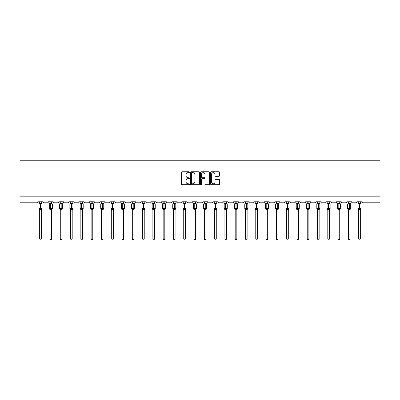 <?xml version="1.0" encoding="UTF-8"?>
<svg xmlns="http://www.w3.org/2000/svg" width="400" height="400" viewBox="0 0 400 400"><rect width="100%" height="100%" fill="white"/><g stroke="black" fill="none" stroke-linecap="round" stroke-linejoin="round"><path stroke-width="0.6" d="M189.445 172.195A0.455 0.455 0 0 0 188.995 171.745L182.115 171.745A0.645 0.645 0 0 0 181.465 172.39L181.465 184.045A0.645 0.645 0 0 0 182.115 184.69L188.995 184.69A0.455 0.455 0 0 0 189.445 184.24A0.455 0.455 0 0 0 188.995 183.785L188.105 183.785A2.07 2.07 0 0 1 186.03 181.715L186.03 180.74A2.07 2.07 0 0 1 188.105 178.67L188.995 178.67A0.455 0.455 0 0 0 189.445 178.215A0.455 0.455 0 0 0 188.995 177.765L188.105 177.765A2.07 2.07 0 0 1 186.03 175.69L186.03 174.72A2.07 2.07 0 0 1 188.105 172.65L188.995 172.65A0.455 0.455 0 0 0 189.445 172.195M218.92 176.305A0.645 0.645 0 0 0 219.57 175.66L219.57 172.39A0.645 0.645 0 0 0 218.92 171.745L211.28 171.745A0.645 0.645 0 0 0 210.635 172.39L210.635 184.045A0.645 0.645 0 0 0 211.28 184.69L218.92 184.69A0.645 0.645 0 0 0 219.57 184.045L219.57 180.095A0.645 0.645 0 0 0 218.92 179.445L215.65 179.445A0.645 0.645 0 0 0 215.005 180.095L215.005 182.055A1.73 1.73 0 0 1 213.27 183.785A1.73 1.73 0 0 1 211.54 182.055L211.54 174.38A1.73 1.73 0 0 1 213.27 172.65A1.73 1.73 0 0 1 215.005 174.38L215.005 175.66A0.645 0.645 0 0 0 215.65 176.305L218.92 176.305M380 196.19L380 160.245L20 160.245L20 202.785L37.15 202.785A0.99 0.99 0 0 0 38.14 201.795L42.89 201.795A0.99 0.99 0 0 0 43.875 202.785L47.44 202.785A0.99 0.99 0 0 0 48.43 201.795L53.175 201.795A0.99 0.99 0 0 0 54.165 202.785L57.73 202.785A0.99 0.99 0 0 0 58.715 201.795L63.465 201.795A0.99 0.99 0 0 0 64.455 202.785L68.02 202.785A0.99 0.99 0 0 0 69.005 201.795L73.755 201.795A0.99 0.99 0 0 0 74.745 202.785L78.305 202.785A0.99 0.99 0 0 0 79.295 201.795L84.045 201.795A0.99 0.99 0 0 0 85.035 202.785L88.595 202.785A0.99 0.99 0 0 0 89.585 201.795L94.335 201.795A0.99 0.99 0 0 0 95.325 202.785L98.885 202.785A0.99 0.99 0 0 0 99.875 201.795L104.625 201.795A0.99 0.99 0 0 0 105.615 202.785L109.175 202.785A0.99 0.99 0 0 0 110.165 201.795L114.915 201.795A0.99 0.99 0 0 0 115.905 202.785L119.465 202.785A0.99 0.99 0 0 0 120.455 201.795L125.205 201.795A0.99 0.99 0 0 0 126.195 202.785L129.755 202.785A0.99 0.99 0 0 0 130.745 201.795L135.495 201.795A0.99 0.99 0 0 0 136.48 202.785L140.045 202.785A0.99 0.99 0 0 0 141.035 201.795L145.78 201.795A0.99 0.99 0 0 0 146.77 202.785L150.335 202.785A0.99 0.99 0 0 0 151.325 201.795L156.07 201.795A0.99 0.99 0 0 0 157.06 202.785L160.625 202.785A0.99 0.99 0 0 0 161.61 201.795L166.36 201.795A0.99 0.99 0 0 0 167.35 202.785L170.91 202.785A0.99 0.99 0 0 0 171.9 201.795L176.65 201.795A0.99 0.99 0 0 0 177.64 202.785L181.2 202.785A0.99 0.99 0 0 0 182.19 201.795L186.94 201.795A0.99 0.99 0 0 0 187.93 202.785L191.49 202.785A0.99 0.99 0 0 0 192.48 201.795L197.23 201.795A0.99 0.99 0 0 0 198.22 202.785L201.78 202.785A0.99 0.99 0 0 0 202.77 201.795L207.52 201.795A0.99 0.99 0 0 0 208.51 202.785L212.07 202.785A0.99 0.99 0 0 0 213.06 201.795L217.81 201.795A0.99 0.99 0 0 0 218.8 202.785L222.36 202.785A0.99 0.99 0 0 0 223.35 201.795L228.1 201.795A0.99 0.99 0 0 0 229.09 202.785L232.65 202.785A0.99 0.99 0 0 0 233.64 201.795L238.39 201.795A0.99 0.99 0 0 0 239.375 202.785L242.94 202.785A0.99 0.99 0 0 0 243.93 201.795L248.675 201.795A0.99 0.99 0 0 0 249.665 202.785L253.23 202.785A0.99 0.99 0 0 0 254.22 201.795L258.965 201.795A0.99 0.99 0 0 0 259.955 202.785L263.52 202.785A0.99 0.99 0 0 0 264.505 201.795L269.255 201.795A0.99 0.99 0 0 0 270.245 202.785L273.805 202.785A0.99 0.99 0 0 0 274.795 201.795L279.545 201.795A0.99 0.99 0 0 0 280.535 202.785L284.095 202.785A0.99 0.99 0 0 0 285.085 201.795L289.835 201.795A0.99 0.99 0 0 0 290.825 202.785L294.385 202.785A0.99 0.99 0 0 0 295.375 201.795L300.125 201.795A0.99 0.99 0 0 0 301.115 202.785L304.675 202.785A0.99 0.99 0 0 0 305.665 201.795L310.415 201.795A0.99 0.99 0 0 0 311.405 202.785L314.965 202.785A0.99 0.99 0 0 0 315.955 201.795L320.705 201.795A0.99 0.99 0 0 0 321.695 202.785L325.255 202.785A0.99 0.99 0 0 0 326.245 201.795L330.995 201.795A0.99 0.99 0 0 0 331.98 202.785L335.545 202.785A0.99 0.99 0 0 0 336.535 201.795L341.285 201.795A0.99 0.99 0 0 0 342.27 202.785L345.835 202.785A0.99 0.99 0 0 0 346.825 201.795L351.57 201.795A0.99 0.99 0 0 0 352.56 202.785L356.125 202.785A0.99 0.99 0 0 0 357.11 201.795L361.86 201.795A0.99 0.99 0 0 0 362.85 202.785L380 202.785L380 196.19L20 196.19M199.435 172.39A0.645 0.645 0 0 0 198.785 171.745L191.145 171.745A0.645 0.645 0 0 0 190.5 172.39L190.5 184.045A0.645 0.645 0 0 0 191.145 184.69L198.785 184.69A0.645 0.645 0 0 0 199.435 184.045L199.435 172.39M201.215 171.745L208.855 171.745A0.645 0.645 0 0 1 209.5 172.39L209.5 184.045A0.645 0.645 0 0 1 208.855 184.69L205.585 184.69A0.645 0.645 0 0 1 204.935 184.045L204.935 179.32A0.645 0.645 0 0 0 204.29 178.67L202.12 178.67A0.645 0.645 0 0 0 201.475 179.32L201.475 184.24A0.455 0.455 0 0 1 201.02 184.69A0.455 0.455 0 0 1 200.565 184.24L200.565 172.39A0.645 0.645 0 0 1 201.215 171.745M191.86 172.65A0.455 0.455 0 0 0 191.405 173.105L191.405 183.33A0.455 0.455 0 0 0 191.86 183.785L192.795 183.785A2.07 2.07 0 0 0 194.87 181.715L194.87 174.72A2.07 2.07 0 0 0 192.795 172.65L191.86 172.65M204.935 174.415A1.73 1.73 0 0 0 203.205 172.68A1.73 1.73 0 0 0 201.475 174.415L201.475 177.115A0.645 0.645 0 0 0 202.12 177.765L204.29 177.765A0.645 0.645 0 0 0 204.935 177.115L204.935 174.415M39.69 238.9L41.335 238.9L40.84 239.755L40.185 239.755L39.69 238.9L39.69 209.49A0.725 0.69 180 0 0 39.31 208.885L40.61 208.61L40.61 203.695L41.815 203.68A0.33 0.33 0 0 1 42.03 203.99L38.995 203.99L38.995 208.61L40.415 208.61L40.415 203.695L39.31 203.715A0.725 0.69 0 0 0 39.69 203.105L41.34 203.14L41.335 201.795M41.335 238.9L41.34 209.46L40.415 209.555L40.415 208.905L40.61 208.61L42.03 208.61A0.33 0.33 0 0 1 41.815 208.915L41.335 209.6M41.335 209.495L41.335 209.495A0.725 0.69 180 0 1 41.72 208.885L40.61 208.905L40.61 209.555M40.415 209.555L39.69 209.495M39.69 201.795L39.69 203.11M39.69 203.14L39.45 203.925L39.69 203.14M41.575 203.925L41.34 203.14M41.34 209.46L41.575 208.67M39.69 209.46L39.45 208.67M49.98 238.9L51.625 238.9L51.13 239.755L50.475 239.755L49.98 238.9L49.98 209.49A0.725 0.69 180 0 0 49.595 208.885L50.9 208.61L50.9 203.695L52.105 203.68A0.33 0.33 0 0 1 52.32 203.99L49.285 203.99L49.285 208.61L50.705 208.61L50.705 203.695L49.595 203.715A0.725 0.69 0 0 0 49.98 203.105L51.63 203.14L51.625 201.795M51.625 238.9L51.63 209.46L50.705 209.555L50.705 208.905L50.9 208.61L52.32 208.61A0.33 0.33 0 0 1 52.105 208.915L51.625 209.6M51.625 209.495L51.625 209.495A0.725 0.69 180 0 1 52.01 208.885L50.9 208.905L50.9 209.555M50.705 209.555L49.98 209.495M49.98 201.795L49.98 203.11M49.975 203.14L49.74 203.925L49.975 203.14M51.865 203.925L51.63 203.14M51.63 209.46L51.865 208.67M49.975 209.46L49.74 208.67M60.265 238.9L61.915 238.9L61.42 239.755L60.765 239.755L60.265 238.9L60.265 209.49A0.725 0.69 180 0 0 59.885 208.885L61.19 208.61L61.19 203.695L62.395 203.68A0.33 0.33 0 0 1 62.61 203.99L59.575 203.99L59.575 208.61L60.995 208.61L60.995 203.695L59.885 203.715A0.725 0.69 0 0 0 60.265 203.105L61.915 203.14L61.915 201.795M61.915 238.9L61.915 209.46L60.995 209.555L60.995 208.905L61.19 208.61L62.61 208.61A0.33 0.33 0 0 1 62.395 208.915L61.915 209.6M61.915 209.495L61.915 209.495A0.725 0.69 180 0 1 62.295 208.885L61.19 208.905L61.19 209.555M60.995 209.555L60.265 209.495M60.265 201.795L60.265 203.11M60.265 203.14L60.03 203.925L60.265 203.14M62.155 203.925L61.915 203.14M61.915 209.46L62.155 208.67M60.265 209.46L60.03 208.67M70.555 238.9L72.205 238.9L71.71 239.755L71.05 239.755L70.555 238.9L70.555 209.49A0.725 0.69 180 0 0 70.175 208.885L71.48 208.61L71.48 203.695L72.68 203.68A0.33 0.33 0 0 1 72.9 203.99L69.865 203.99L69.865 208.61L71.285 208.61L71.285 203.695L70.175 203.715A0.725 0.69 0 0 0 70.555 203.105L72.205 203.14L72.205 201.795M72.205 238.9L72.205 209.46L71.285 209.555L71.285 208.905L71.48 208.61L72.9 208.61A0.33 0.33 0 0 1 72.68 208.915L72.205 209.6M72.205 209.495L72.205 209.495A0.725 0.69 180 0 1 72.585 208.885L71.48 208.905L71.48 209.555M71.285 209.555L70.555 209.495M70.555 201.795L70.555 203.11M70.555 203.14L70.32 203.925L70.555 203.14M72.445 203.925L72.205 203.14M72.205 209.46L72.445 208.67M70.555 209.46L70.32 208.67M80.845 238.9L82.495 238.9L82 239.755L81.34 239.755L80.845 238.9L80.845 209.49A0.725 0.69 180 0 0 80.465 208.885L81.77 208.61L81.77 203.695L82.97 203.68A0.33 0.33 0 0 1 83.19 203.99L80.155 203.99L80.155 208.61L81.57 208.61L81.57 203.695L80.465 203.715A0.725 0.69 0 0 0 80.845 203.105L82.495 203.14L82.495 201.795M82.495 238.9L82.495 209.46L81.57 209.555L81.57 208.905L81.77 208.61L83.19 208.61A0.33 0.33 0 0 1 82.97 208.915L82.495 209.6M82.495 209.495L82.495 209.495A0.725 0.69 180 0 1 82.875 208.885L81.77 208.905L81.77 209.555M81.57 209.555L80.845 209.495M80.845 201.795L80.845 203.11M80.845 203.14L80.605 203.925L80.845 203.14M82.735 203.925L82.495 203.14M82.495 209.46L82.735 208.67M80.845 209.46L80.605 208.67M91.135 238.9L92.785 238.9L92.29 239.755L91.63 239.755L91.135 238.9L91.135 209.49A0.725 0.69 180 0 0 90.755 208.885L92.06 208.61L92.06 203.695L93.26 203.68A0.33 0.33 0 0 1 93.475 203.99L90.445 203.99L90.445 208.61L91.86 208.61L91.86 203.695L90.755 203.715A0.725 0.69 0 0 0 91.135 203.105L92.785 203.14L92.785 201.795M92.785 238.9L92.785 209.46L91.86 209.555L91.86 208.905L92.06 208.61L93.475 208.61A0.33 0.33 0 0 1 93.26 208.915L92.785 209.6M92.785 209.495L92.785 209.495A0.725 0.69 180 0 1 93.165 208.885L92.06 208.905L92.06 209.555M91.86 209.555L91.135 209.495M91.135 201.795L91.135 203.11M91.135 203.14L90.895 203.925L91.135 203.14M93.025 203.925L92.785 203.14M92.785 209.46L93.025 208.67M91.135 209.46L90.895 208.67M101.425 238.9L103.075 238.9L102.58 239.755L101.92 239.755L101.425 238.9L101.425 209.49A0.725 0.69 180 0 0 101.045 208.885L102.35 208.61L102.35 203.695L103.55 203.68A0.33 0.33 0 0 1 103.765 203.99L100.735 203.99L100.735 208.61L102.15 208.61L102.15 203.695L101.045 203.715A0.725 0.69 0 0 0 101.425 203.105L103.075 203.14L103.075 201.795M103.075 238.9L103.075 209.46L102.15 209.555L102.15 208.905L102.35 208.61L103.765 208.61A0.33 0.33 0 0 1 103.55 208.915L103.075 209.6M103.075 209.495L103.075 209.495A0.725 0.69 180 0 1 103.455 208.885L102.35 208.905L102.35 209.555M102.15 209.555L101.425 209.495M101.425 201.795L101.425 203.11M101.425 203.14L101.185 203.925L101.425 203.14M103.315 203.925L103.075 203.14M103.075 209.46L103.315 208.67M101.425 209.46L101.185 208.67M111.715 238.9L113.365 238.9L112.87 239.755L112.21 239.755L111.715 238.9L111.715 209.49A0.725 0.69 180 0 0 111.335 208.885L112.64 208.61L112.64 203.695L113.84 203.68A0.33 0.33 0 0 1 114.055 203.99L111.02 203.99L111.02 208.61L112.44 208.61L112.44 203.695L111.335 203.715A0.725 0.69 0 0 0 111.715 203.105L113.365 203.14L113.365 201.795M113.365 238.9L113.365 209.46L112.44 209.555L112.44 208.905L112.64 208.61L114.055 208.61A0.33 0.33 0 0 1 113.84 208.915L113.365 209.6M113.365 209.495L113.365 209.495A0.725 0.69 180 0 1 113.745 208.885L112.64 208.905L112.64 209.555M112.44 209.555L111.715 209.495M111.715 201.795L111.715 203.11M111.715 203.14L111.475 203.925L111.715 203.14M113.605 203.925L113.365 203.14M113.365 209.46L113.605 208.67M111.715 209.46L111.475 208.67M122.005 238.9L123.655 238.9L123.16 239.755L122.5 239.755L122.005 238.9L122.005 209.49A0.725 0.69 180 0 0 121.625 208.885L122.93 208.61L122.93 203.695L124.13 203.68A0.33 0.33 0 0 1 124.345 203.99L121.31 203.99L121.31 208.61L122.73 208.61L122.73 203.695L121.625 203.715A0.725 0.69 0 0 0 122.005 203.105L123.655 203.14L123.655 201.795M123.655 238.9L123.655 209.46L122.73 209.555L122.73 208.905L122.93 208.61L124.345 208.61A0.33 0.33 0 0 1 124.13 208.915L123.655 209.6M123.655 209.495L123.655 209.495A0.725 0.69 180 0 1 124.035 208.885L122.93 208.905L122.93 209.555M122.73 209.555L122.005 209.495M122.005 201.795L122.005 203.11M122.005 203.14L121.765 203.925L122.005 203.14M123.895 203.925L123.655 203.14M123.655 209.46L123.895 208.67M122.005 209.46L121.765 208.67M132.295 238.9L133.945 238.9L133.45 239.755L132.79 239.755L132.295 238.9L132.295 209.49A0.725 0.69 180 0 0 131.915 208.885L133.215 208.61L133.215 203.695L134.42 203.68A0.33 0.33 0 0 1 134.635 203.99L131.6 203.99L131.6 208.61L133.02 208.61L133.02 203.695L131.915 203.715A0.725 0.69 0 0 0 132.295 203.105L133.945 203.14L133.945 201.795M133.945 238.9L133.945 209.46L133.02 209.555L133.02 208.905L133.215 208.61L134.635 208.61A0.33 0.33 0 0 1 134.42 208.915L133.945 209.6M133.945 209.495L133.945 209.495A0.725 0.69 180 0 1 134.325 208.885L133.215 208.905L133.215 209.555M133.02 209.555L132.295 209.495M132.295 201.795L132.295 203.11M132.295 203.14L132.055 203.925L132.295 203.14M134.18 203.925L133.945 203.14M133.945 209.46L134.18 208.67M132.295 209.46L132.055 208.67M142.585 238.9L144.23 238.9L143.735 239.755L143.08 239.755L142.585 238.9L142.585 209.49A0.725 0.69 180 0 0 142.2 208.885L143.505 208.61L143.505 203.695L144.71 203.68A0.33 0.33 0 0 1 144.925 203.99L141.89 203.99L141.89 208.61L143.31 208.61L143.31 203.695L142.2 203.715A0.725 0.69 0 0 0 142.585 203.105L144.235 203.14L144.23 201.795M144.23 238.9L144.235 209.46L143.31 209.555L143.31 208.905L143.505 208.61L144.925 208.61A0.33 0.33 0 0 1 144.71 208.915L144.23 209.6M144.23 209.495L144.23 209.495A0.725 0.69 180 0 1 144.615 208.885L143.505 208.905L143.505 209.555M143.31 209.555L142.585 209.495M142.585 201.795L142.585 203.11M142.585 203.14L142.345 203.925L142.585 203.14M144.47 203.925L144.235 203.14M144.235 209.46L144.47 208.67M142.585 209.46L142.345 208.67M152.875 238.9L154.52 238.9L154.025 239.755L153.37 239.755L152.875 238.9L152.875 209.49A0.725 0.69 180 0 0 152.49 208.885L153.795 208.61L153.795 203.695L155 203.68A0.33 0.33 0 0 1 155.215 203.99L152.18 203.99L152.18 208.61L153.6 208.61L153.6 203.695L152.49 203.715A0.725 0.69 0 0 0 152.875 203.105L154.52 203.14L154.52 201.795M154.52 238.9L154.52 209.46L153.6 209.555L153.6 208.905L153.795 208.61L155.215 208.61A0.33 0.33 0 0 1 155 208.915L154.52 209.6M154.52 209.495L154.52 209.495A0.725 0.69 180 0 1 154.905 208.885L153.795 208.905L153.795 209.555M153.6 209.555L152.875 209.495M152.875 201.795L152.875 203.11M152.87 203.14L152.635 203.925L152.87 203.14M154.76 203.925L154.52 203.14M154.52 209.46L154.76 208.67M152.87 209.46L152.635 208.67M163.16 238.9L164.81 238.9L164.315 239.755L163.655 239.755L163.16 238.9L163.16 209.49A0.725 0.69 180 0 0 162.78 208.885L164.085 208.61L164.085 203.695L165.285 203.68A0.33 0.33 0 0 1 165.505 203.99L162.47 203.99L162.47 208.61L163.89 208.61L163.89 203.695L162.78 203.715A0.725 0.69 0 0 0 163.16 203.105L164.81 203.14L164.81 201.795M164.81 238.9L164.81 209.46L163.89 209.555L163.89 208.905L164.085 208.61L165.505 208.61A0.33 0.33 0 0 1 165.285 208.915L164.81 209.6M164.81 209.495L164.81 209.495A0.725 0.69 180 0 1 165.19 208.885L164.085 208.905L164.085 209.555M163.89 209.555L163.16 209.495M163.16 201.795L163.16 203.11M163.16 203.14L162.925 203.925L163.16 203.14M165.05 203.925L164.81 203.14M164.81 209.46L165.05 208.67M163.16 209.46L162.925 208.67M173.45 238.9L175.1 238.9L174.605 239.755L173.945 239.755L173.45 238.9L173.45 209.49A0.725 0.69 180 0 0 173.07 208.885L174.375 208.61L174.375 203.695L175.575 203.68A0.33 0.33 0 0 1 175.795 203.99L172.76 203.99L172.76 208.61L174.175 208.61L174.175 203.695L173.07 203.715A0.725 0.69 0 0 0 173.45 203.105L175.1 203.14L175.1 201.795M175.1 238.9L175.1 209.46L174.175 209.555L174.175 208.905L174.375 208.61L175.795 208.61A0.33 0.33 0 0 1 175.575 208.915L175.1 209.6M175.1 209.495L175.1 209.495A0.725 0.69 180 0 1 175.48 208.885L174.375 208.905L174.375 209.555M174.175 209.555L173.45 209.495M173.45 201.795L173.45 203.11M173.45 203.14L173.215 203.925L173.45 203.14M175.34 203.925L175.1 203.14M175.1 209.46L175.34 208.67M173.45 209.46L173.215 208.67M183.74 238.9L185.39 238.9L184.895 239.755L184.235 239.755L183.74 238.9L183.74 209.49A0.725 0.69 180 0 0 183.36 208.885L184.665 208.61L184.665 203.695L185.865 203.68A0.33 0.33 0 0 1 186.085 203.99L183.05 203.99L183.05 208.61L184.465 208.61L184.465 203.695L183.36 203.715A0.725 0.69 0 0 0 183.74 203.105L185.39 203.14L185.39 201.795M185.39 238.9L185.39 209.46L184.465 209.555L184.465 208.905L184.665 208.61L186.085 208.61A0.33 0.33 0 0 1 185.865 208.915L185.39 209.6M185.39 209.495L185.39 209.495A0.725 0.69 180 0 1 185.77 208.885L184.665 208.905L184.665 209.555M184.465 209.555L183.74 209.495M183.74 201.795L183.74 203.11M183.74 203.14L183.5 203.925L183.74 203.14M185.63 203.925L185.39 203.14M185.39 209.46L185.63 208.67M183.74 209.46L183.5 208.67M194.03 238.9L195.68 238.9L195.185 239.755L194.525 239.755L194.03 238.9L194.03 209.49A0.725 0.69 180 0 0 193.65 208.885L194.955 208.61L194.955 203.695L196.155 203.68A0.33 0.33 0 0 1 196.37 203.99L193.34 203.99L193.34 208.61L194.755 208.61L194.755 203.695L193.65 203.715A0.725 0.69 0 0 0 194.03 203.105L195.68 203.14L195.68 201.795M195.68 238.9L195.68 209.46L194.755 209.555L194.755 208.905L194.955 208.61L196.37 208.61A0.33 0.33 0 0 1 196.155 208.915L195.68 209.6M195.68 209.495L195.68 209.495A0.725 0.69 180 0 1 196.06 208.885L194.955 208.905L194.955 209.555M194.755 209.555L194.03 209.495M194.03 201.795L194.03 203.11M194.03 203.14L193.79 203.925L194.03 203.14M195.92 203.925L195.68 203.14M195.68 209.46L195.92 208.67M194.03 209.46L193.79 208.67M204.32 238.9L205.97 238.9L205.475 239.755L204.815 239.755L204.32 238.9L204.32 209.49A0.725 0.69 180 0 0 203.94 208.885L205.245 208.61L205.245 203.695L206.445 203.68A0.33 0.33 0 0 1 206.66 203.99L203.63 203.99L203.63 208.61L205.045 208.61L205.045 203.695L203.94 203.715A0.725 0.69 0 0 0 204.32 203.105L205.97 203.14L205.97 201.795M205.97 238.9L205.97 209.46L205.045 209.555L205.045 208.905L205.245 208.61L206.66 208.61A0.33 0.33 0 0 1 206.445 208.915L205.97 209.6M205.97 209.495L205.97 209.495A0.725 0.69 180 0 1 206.35 208.885L205.245 208.905L205.245 209.555M205.045 209.555L204.32 209.495M204.32 201.795L204.32 203.11M204.32 203.14L204.08 203.925L204.32 203.14M206.21 203.925L205.97 203.14M205.97 209.46L206.21 208.67M204.32 209.46L204.08 208.67M214.61 238.9L216.26 238.9L215.765 239.755L215.105 239.755L214.61 238.9L214.61 209.49A0.725 0.69 180 0 0 214.23 208.885L215.535 208.61L215.535 203.695L216.735 203.68A0.33 0.33 0 0 1 216.95 203.99L213.915 203.99L213.915 208.61L215.335 208.61L215.335 203.695L214.23 203.715A0.725 0.69 0 0 0 214.61 203.105L216.26 203.14L216.26 201.795M216.26 238.9L216.26 209.46L215.335 209.555L215.335 208.905L215.535 208.61L216.95 208.61A0.33 0.33 0 0 1 216.735 208.915L216.26 209.6M216.26 209.495L216.26 209.495A0.725 0.69 180 0 1 216.64 208.885L215.535 208.905L215.535 209.555M215.335 209.555L214.61 209.495M214.61 201.795L214.61 203.11M214.61 203.14L214.37 203.925L214.61 203.14M216.5 203.925L216.26 203.14M216.26 209.46L216.5 208.67M214.61 209.46L214.37 208.67M224.9 238.9L226.55 238.9L226.055 239.755L225.395 239.755L224.9 238.9L224.9 209.49A0.725 0.69 180 0 0 224.52 208.885L225.825 208.61L225.825 203.695L227.025 203.68A0.33 0.33 0 0 1 227.24 203.99L224.205 203.99L224.205 208.61L225.625 208.61L225.625 203.695L224.52 203.715A0.725 0.69 0 0 0 224.9 203.105L226.55 203.14L226.55 201.795M226.55 238.9L226.55 209.46L225.625 209.555L225.625 208.905L225.825 208.61L227.24 208.61A0.33 0.33 0 0 1 227.025 208.915L226.55 209.6M226.55 209.495L226.55 209.495A0.725 0.69 180 0 1 226.93 208.885L225.825 208.905L225.825 209.555M225.625 209.555L224.9 209.495M224.9 201.795L224.9 203.11M224.9 203.14L224.66 203.925L224.9 203.14M226.785 203.925L226.55 203.14M226.55 209.46L226.785 208.67M224.9 209.46L224.66 208.67M235.19 238.9L236.84 238.9L236.345 239.755L235.685 239.755L235.19 238.9L235.19 209.49A0.725 0.69 180 0 0 234.81 208.885L236.11 208.61L236.11 203.695L237.315 203.68A0.33 0.33 0 0 1 237.53 203.99L234.495 203.99L234.495 208.61L235.915 208.61L235.915 203.695L234.81 203.715A0.725 0.69 0 0 0 235.19 203.105L236.84 203.14L236.84 201.795M236.84 238.9L236.84 209.46L235.915 209.555L235.915 208.905L236.11 208.61L237.53 208.61A0.33 0.33 0 0 1 237.315 208.915L236.84 209.6M236.84 209.495L236.84 209.495A0.725 0.69 180 0 1 237.22 208.885L236.11 208.905L236.11 209.555M235.915 209.555L235.19 209.495M235.19 201.795L235.19 203.11M235.19 203.14L234.95 203.925L235.19 203.14M237.075 203.925L236.84 203.14M236.84 209.46L237.075 208.67M235.19 209.46L234.95 208.67M245.48 238.9L247.125 238.9L246.63 239.755L245.975 239.755L245.48 238.9L245.48 209.49A0.725 0.69 180 0 0 245.095 208.885L246.4 208.61L246.4 203.695L247.605 203.68A0.33 0.33 0 0 1 247.82 203.99L244.785 203.99L244.785 208.61L246.205 208.61L246.205 203.695L245.095 203.715A0.725 0.69 0 0 0 245.48 203.105L247.13 203.14L247.125 201.795M247.125 238.9L247.13 209.46L246.205 209.555L246.205 208.905L246.4 208.61L247.82 208.61A0.33 0.33 0 0 1 247.605 208.915L247.125 209.6M247.125 209.495L247.125 209.495A0.725 0.69 180 0 1 247.51 208.885L246.4 208.905L246.4 209.555M246.205 209.555L245.48 209.495M245.48 201.795L245.48 203.11M245.48 203.14L245.24 203.925L245.48 203.14M247.365 203.925L247.13 203.14M247.13 209.46L247.365 208.67M245.48 209.46L245.24 208.67M255.77 238.9L257.415 238.9L256.92 239.755L256.265 239.755L255.77 238.9L255.77 209.49A0.725 0.69 180 0 0 255.385 208.885L256.69 208.61L256.69 203.695L257.895 203.68A0.33 0.33 0 0 1 258.11 203.99L255.075 203.99L255.075 208.61L256.495 208.61L256.495 203.695L255.385 203.715A0.725 0.69 0 0 0 255.77 203.105L257.415 203.14L257.415 201.795M257.415 238.9L257.415 209.46L256.495 209.555L256.495 208.905L256.69 208.61L258.11 208.61A0.33 0.33 0 0 1 257.895 208.915L257.415 209.6M257.415 209.495L257.415 209.495A0.725 0.69 180 0 1 257.8 208.885L256.69 208.905L256.69 209.555M256.495 209.555L255.77 209.495M255.77 201.795L255.77 203.11M255.765 203.14L255.53 203.925L255.765 203.14M257.655 203.925L257.415 203.14M257.415 209.46L257.655 208.67M255.765 209.46L255.53 208.67M266.055 238.9L267.705 238.9L267.21 239.755L266.55 239.755L266.055 238.9L266.055 209.49A0.725 0.69 180 0 0 265.675 208.885L266.98 208.61L266.98 203.695L268.18 203.68A0.33 0.33 0 0 1 268.4 203.99L265.365 203.99L265.365 208.61L266.785 208.61L266.785 203.695L265.675 203.715A0.725 0.69 0 0 0 266.055 203.105L267.705 203.14L267.705 201.795M267.705 238.9L267.705 209.46L266.785 209.555L266.785 208.905L266.98 208.61L268.4 208.61A0.33 0.33 0 0 1 268.18 208.915L267.705 209.6M267.705 209.495L267.705 209.495A0.725 0.69 180 0 1 268.085 208.885L266.98 208.905L266.98 209.555M266.785 209.555L266.055 209.495M266.055 201.795L266.055 203.11M266.055 203.14L265.82 203.925L266.055 203.14M267.945 203.925L267.705 203.14M267.705 209.46L267.945 208.67M266.055 209.46L265.82 208.67M276.345 238.9L277.995 238.9L277.5 239.755L276.84 239.755L276.345 238.9L276.345 209.49A0.725 0.69 180 0 0 275.965 208.885L277.27 208.61L277.27 203.695L278.47 203.68A0.33 0.33 0 0 1 278.69 203.99L275.655 203.99L275.655 208.61L277.07 208.61L277.07 203.695L275.965 203.715A0.725 0.69 0 0 0 276.345 203.105L277.995 203.14L277.995 201.795M277.995 238.9L277.995 209.46L277.07 209.555L277.07 208.905L277.27 208.61L278.69 208.61A0.33 0.33 0 0 1 278.47 208.915L277.995 209.6M277.995 209.495L277.995 209.495A0.725 0.69 180 0 1 278.375 208.885L277.27 208.905L277.27 209.555M277.07 209.555L276.345 209.495M276.345 201.795L276.345 203.11M276.345 203.14L276.105 203.925L276.345 203.14M278.235 203.925L277.995 203.14M277.995 209.46L278.235 208.67M276.345 209.46L276.105 208.67M286.635 238.9L288.285 238.9L287.79 239.755L287.13 239.755L286.635 238.9L286.635 209.49A0.725 0.69 180 0 0 286.255 208.885L287.56 208.61L287.56 203.695L288.76 203.68A0.33 0.33 0 0 1 288.98 203.99L285.945 203.99L285.945 208.61L287.36 208.61L287.36 203.695L286.255 203.715A0.725 0.69 0 0 0 286.635 203.105L288.285 203.14L288.285 201.795M288.285 238.9L288.285 209.46L287.36 209.555L287.36 208.905L287.56 208.61L288.98 208.61A0.33 0.33 0 0 1 288.76 208.915L288.285 209.6M288.285 209.495L288.285 209.495A0.725 0.69 180 0 1 288.665 208.885L287.56 208.905L287.56 209.555M287.36 209.555L286.635 209.495M286.635 201.795L286.635 203.11M286.635 203.14L286.395 203.925L286.635 203.14M288.525 203.925L288.285 203.14M288.285 209.46L288.525 208.67M286.635 209.46L286.395 208.67M296.925 238.9L298.575 238.9L298.08 239.755L297.42 239.755L296.925 238.9L296.925 209.49A0.725 0.69 180 0 0 296.545 208.885L297.85 208.61L297.85 203.695L299.05 203.68A0.33 0.33 0 0 1 299.265 203.99L296.235 203.99L296.235 208.61L297.65 208.61L297.65 203.695L296.545 203.715A0.725 0.69 0 0 0 296.925 203.105L298.575 203.14L298.575 201.795M298.575 238.9L298.575 209.46L297.65 209.555L297.65 208.905L297.85 208.61L299.265 208.61A0.33 0.33 0 0 1 299.05 208.915L298.575 209.6M298.575 209.495L298.575 209.495A0.725 0.69 180 0 1 298.955 208.885L297.85 208.905L297.85 209.555M297.65 209.555L296.925 209.495M296.925 201.795L296.925 203.11M296.925 203.14L296.685 203.925L296.925 203.14M298.815 203.925L298.575 203.14M298.575 209.46L298.815 208.67M296.925 209.46L296.685 208.67M307.215 238.9L308.865 238.9L308.37 239.755L307.71 239.755L307.215 238.9L307.215 209.49A0.725 0.69 180 0 0 306.835 208.885L308.14 208.61L308.14 203.695L309.34 203.68A0.33 0.33 0 0 1 309.555 203.99L306.525 203.99L306.525 208.61L307.94 208.61L307.94 203.695L306.835 203.715A0.725 0.69 0 0 0 307.215 203.105L308.865 203.14L308.865 201.795M308.865 238.9L308.865 209.46L307.94 209.555L307.94 208.905L308.14 208.61L309.555 208.61A0.33 0.33 0 0 1 309.34 208.915L308.865 209.6M308.865 209.495L308.865 209.495A0.725 0.69 180 0 1 309.245 208.885L308.14 208.905L308.14 209.555M307.94 209.555L307.215 209.495M307.215 201.795L307.215 203.11M307.215 203.14L306.975 203.925L307.215 203.14M309.105 203.925L308.865 203.14M308.865 209.46L309.105 208.67M307.215 209.46L306.975 208.67M317.505 238.9L319.155 238.9L318.66 239.755L318 239.755L317.505 238.9L317.505 209.49A0.725 0.69 180 0 0 317.125 208.885L318.43 208.61L318.43 203.695L319.63 203.68A0.33 0.33 0 0 1 319.845 203.99L316.81 203.99L316.81 208.61L318.23 208.61L318.23 203.695L317.125 203.715A0.725 0.69 0 0 0 317.505 203.105L319.155 203.14L319.155 201.795M319.155 238.9L319.155 209.46L318.23 209.555L318.23 208.905L318.43 208.61L319.845 208.61A0.33 0.33 0 0 1 319.63 208.915L319.155 209.6M319.155 209.495L319.155 209.495A0.725 0.69 180 0 1 319.535 208.885L318.43 208.905L318.43 209.555M318.23 209.555L317.505 209.495M317.505 201.795L317.505 203.11M317.505 203.14L317.265 203.925L317.505 203.14M319.395 203.925L319.155 203.14M319.155 209.46L319.395 208.67M317.505 209.46L317.265 208.67M327.795 238.9L329.445 238.9L328.95 239.755L328.29 239.755L327.795 238.9L327.795 209.49A0.725 0.69 180 0 0 327.415 208.885L328.715 208.61L328.715 203.695L329.92 203.68A0.33 0.33 0 0 1 330.135 203.99L327.1 203.99L327.1 208.61L328.52 208.61L328.52 203.695L327.415 203.715A0.725 0.69 0 0 0 327.795 203.105L329.445 203.14L329.445 201.795M329.445 238.9L329.445 209.46L328.52 209.555L328.52 208.905L328.715 208.61L330.135 208.61A0.33 0.33 0 0 1 329.92 208.915L329.445 209.6M329.445 209.495L329.445 209.495A0.725 0.69 180 0 1 329.825 208.885L328.715 208.905L328.715 209.555M328.52 209.555L327.795 209.495M327.795 201.795L327.795 203.11M327.795 203.14L327.555 203.925L327.795 203.14M329.68 203.925L329.445 203.14M329.445 209.46L329.68 208.67M327.795 209.46L327.555 208.67M338.085 238.9L339.735 238.9L339.235 239.755L338.58 239.755L338.085 238.9L338.085 209.49A0.725 0.69 180 0 0 337.705 208.885L339.005 208.61L339.005 203.695L340.21 203.68A0.33 0.33 0 0 1 340.425 203.99L337.39 203.99L337.39 208.61L338.81 208.61L338.81 203.695L337.705 203.715A0.725 0.69 0 0 0 338.085 203.105L339.735 203.14L339.735 201.795M339.735 238.9L339.735 209.46L338.81 209.555L338.81 208.905L339.005 208.61L340.425 208.61A0.33 0.33 0 0 1 340.21 208.915L339.735 209.6M339.735 209.495L339.735 209.495A0.725 0.69 180 0 1 340.115 208.885L339.005 208.905L339.005 209.555M338.81 209.555L338.085 209.495M338.085 201.795L338.085 203.11M338.085 203.14L337.845 203.925L338.085 203.14M339.97 203.925L339.735 203.14M339.735 209.46L339.97 208.67M338.085 209.46L337.845 208.67M348.375 238.9L350.02 238.9L349.525 239.755L348.87 239.755L348.375 238.9L348.375 209.49A0.725 0.69 180 0 0 347.99 208.885L349.295 208.61L349.295 203.695L350.5 203.68A0.33 0.33 0 0 1 350.715 203.99L347.68 203.99L347.68 208.61L349.1 208.61L349.1 203.695L347.99 203.715A0.725 0.69 0 0 0 348.375 203.105L350.025 203.14L350.02 201.795M350.02 238.9L350.025 209.46L349.1 209.555L349.1 208.905L349.295 208.61L350.715 208.61A0.33 0.33 0 0 1 350.5 208.915L350.02 209.6M350.02 209.495L350.02 209.495A0.725 0.69 180 0 1 350.405 208.885L349.295 208.905L349.295 209.555M349.1 209.555L348.375 209.495M348.375 201.795L348.375 203.11M348.37 203.14L348.135 203.925L348.37 203.14M350.26 203.925L350.025 203.14M350.025 209.46L350.26 208.67M348.37 209.46L348.135 208.67M358.665 238.9L360.31 238.9L359.815 239.755L359.16 239.755L358.665 238.9L358.665 209.49A0.725 0.69 180 0 0 358.28 208.885L359.585 208.61L359.585 203.695L360.79 203.68A0.33 0.33 0 0 1 361.005 203.99L357.97 203.99L357.97 208.61L359.39 208.61L359.39 203.695L358.28 203.715A0.725 0.69 0 0 0 358.665 203.105L360.31 203.14L360.31 201.795M360.31 238.9L360.31 209.46L359.39 209.555L359.39 208.905L359.585 208.61L361.005 208.61A0.33 0.33 0 0 1 360.79 208.915L360.31 209.6M360.31 209.495L360.31 209.495A0.725 0.69 180 0 1 360.69 208.885L359.585 208.905L359.585 209.555M359.39 209.555L358.665 209.495M358.665 201.795L358.665 203.11M358.66 203.14L358.425 203.925L358.66 203.14M360.55 203.925L360.31 203.14M360.31 209.46L360.55 208.67M358.66 209.46L358.425 208.67M40.61 203.04L40.61 203.695L40.415 203.04M41.72 203.715A0.725 0.69 0 0 1 41.335 203.105M50.9 203.04L50.9 203.695L50.705 203.04M52.01 203.715A0.725 0.69 0 0 1 51.625 203.105M61.19 203.04L61.19 203.695L60.995 203.04M62.295 203.715A0.725 0.69 0 0 1 61.915 203.105M71.48 203.04L71.48 203.695L71.285 203.04M72.585 203.715A0.725 0.69 0 0 1 72.205 203.105M81.77 203.04L81.77 203.695L81.57 203.04M82.875 203.715A0.725 0.69 0 0 1 82.495 203.105M92.06 203.04L92.06 203.695L91.86 203.04M93.165 203.715A0.725 0.69 0 0 1 92.785 203.105M102.35 203.04L102.35 203.695L102.15 203.04M103.455 203.715A0.725 0.69 0 0 1 103.075 203.105M112.64 203.04L112.64 203.695L112.44 203.04M113.745 203.715A0.725 0.69 0 0 1 113.365 203.105M122.93 203.04L122.93 203.695L122.73 203.04M124.035 203.715A0.725 0.69 0 0 1 123.655 203.105M133.215 203.04L133.215 203.695L133.02 203.04M134.325 203.715A0.725 0.69 0 0 1 133.945 203.105M143.505 203.04L143.505 203.695L143.31 203.04M144.615 203.715A0.725 0.69 0 0 1 144.23 203.105M153.795 203.04L153.795 203.695L153.6 203.04M154.905 203.715A0.725 0.69 0 0 1 154.52 203.105M164.085 203.04L164.085 203.695L163.89 203.04M165.19 203.715A0.725 0.69 0 0 1 164.81 203.105M174.375 203.04L174.375 203.695L174.175 203.04M175.48 203.715A0.725 0.69 0 0 1 175.1 203.105M184.665 203.04L184.665 203.695L184.465 203.04M185.77 203.715A0.725 0.69 0 0 1 185.39 203.105M194.955 203.04L194.955 203.695L194.755 203.04M196.06 203.715A0.725 0.69 0 0 1 195.68 203.105M205.245 203.04L205.245 203.695L205.045 203.04M206.35 203.715A0.725 0.69 0 0 1 205.97 203.105M215.535 203.04L215.535 203.695L215.335 203.04M216.64 203.715A0.725 0.69 0 0 1 216.26 203.105M225.825 203.04L225.825 203.695L225.625 203.04M226.93 203.715A0.725 0.69 0 0 1 226.55 203.105M236.11 203.04L236.11 203.695L235.915 203.04M237.22 203.715A0.725 0.69 0 0 1 236.84 203.105M246.4 203.04L246.4 203.695L246.205 203.04M247.51 203.715A0.725 0.69 0 0 1 247.125 203.105M256.69 203.04L256.69 203.695L256.495 203.04M257.8 203.715A0.725 0.69 0 0 1 257.415 203.105M266.98 203.04L266.98 203.695L266.785 203.04M268.085 203.715A0.725 0.69 0 0 1 267.705 203.105M277.27 203.04L277.27 203.695L277.07 203.04M278.375 203.715A0.725 0.69 0 0 1 277.995 203.105M287.56 203.04L287.56 203.695L287.36 203.04M288.665 203.715A0.725 0.69 0 0 1 288.285 203.105M297.85 203.04L297.85 203.695L297.65 203.04M298.955 203.715A0.725 0.69 0 0 1 298.575 203.105M308.14 203.04L308.14 203.695L307.94 203.04M309.245 203.715A0.725 0.69 0 0 1 308.865 203.105M318.43 203.04L318.43 203.695L318.23 203.04M319.535 203.715A0.725 0.69 0 0 1 319.155 203.105M328.715 203.04L328.715 203.695L328.52 203.04M329.825 203.715A0.725 0.69 0 0 1 329.445 203.105M339.005 203.04L339.005 203.695L338.81 203.04M340.115 203.715A0.725 0.69 0 0 1 339.735 203.105M349.295 203.04L349.295 203.695L349.1 203.04M350.405 203.715A0.725 0.69 0 0 1 350.02 203.105M359.585 203.04L359.585 203.695L359.39 203.04M360.69 203.715A0.725 0.69 0 0 1 360.31 203.105M42.03 208.61L42.03 203.99M39.69 209.6L38.995 208.61M39.69 203L38.995 203.99M41.815 203.68L41.335 203M52.32 208.61L52.32 203.99M49.98 209.6L49.285 208.61M49.98 203L49.285 203.99M52.105 203.68L51.625 203M62.61 208.61L62.61 203.99M60.265 209.6L59.575 208.61M60.265 203L59.575 203.99M62.395 203.68L61.915 203M72.9 208.61L72.9 203.99M70.555 209.6L69.865 208.61M70.555 203L69.865 203.99M72.68 203.68L72.205 203M83.19 208.61L83.19 203.99M80.845 209.6L80.155 208.61M80.845 203L80.155 203.99M82.97 203.68L82.495 203M93.475 208.61L93.475 203.99M91.135 209.6L90.445 208.61M91.135 203L90.445 203.99M93.26 203.68L92.785 203M103.765 208.61L103.765 203.99M101.425 209.6L100.735 208.61M101.425 203L100.735 203.99M103.55 203.68L103.075 203M114.055 208.61L114.055 203.99M111.715 209.6L111.02 208.61M111.715 203L111.02 203.99M113.84 203.68L113.365 203M124.345 208.61L124.345 203.99M122.005 209.6L121.31 208.61M122.005 203L121.31 203.99M124.13 203.68L123.655 203M134.635 208.61L134.635 203.99M132.295 209.6L131.6 208.61M132.295 203L131.6 203.99M134.42 203.68L133.945 203M144.925 208.61L144.925 203.99M142.585 209.6L141.89 208.61M142.585 203L141.89 203.99M144.71 203.68L144.23 203M155.215 208.61L155.215 203.99M152.875 209.6L152.18 208.61M152.875 203L152.18 203.99M155 203.68L154.52 203M165.505 208.61L165.505 203.99M163.16 209.6L162.47 208.61M163.16 203L162.47 203.99M165.285 203.68L164.81 203M175.795 208.61L175.795 203.99M173.45 209.6L172.76 208.61M173.45 203L172.76 203.99M175.575 203.68L175.1 203M186.085 208.61L186.085 203.99M183.74 209.6L183.05 208.61M183.74 203L183.05 203.99M185.865 203.68L185.39 203M196.37 208.61L196.37 203.99M194.03 209.6L193.34 208.61M194.03 203L193.34 203.99M196.155 203.68L195.68 203M206.66 208.61L206.66 203.99M204.32 209.6L203.63 208.61M204.32 203L203.63 203.99M206.445 203.68L205.97 203M216.95 208.61L216.95 203.99M214.61 209.6L213.915 208.61M214.61 203L213.915 203.99M216.735 203.68L216.26 203M227.24 208.61L227.24 203.99M224.9 209.6L224.205 208.61M224.9 203L224.205 203.99M227.025 203.68L226.55 203M237.53 208.61L237.53 203.99M235.19 209.6L234.495 208.61M235.19 203L234.495 203.99M237.315 203.68L236.84 203M247.82 208.61L247.82 203.99M245.48 209.6L244.785 208.61M245.48 203L244.785 203.99M247.605 203.68L247.125 203M258.11 208.61L258.11 203.99M255.77 209.6L255.075 208.61M255.77 203L255.075 203.99M257.895 203.68L257.415 203M268.4 208.61L268.4 203.99M266.055 209.6L265.365 208.61M266.055 203L265.365 203.99M268.18 203.68L267.705 203M278.69 208.61L278.69 203.99M276.345 209.6L275.655 208.61M276.345 203L275.655 203.99M278.47 203.68L277.995 203M288.98 208.61L288.98 203.99M286.635 209.6L285.945 208.61M286.635 203L285.945 203.99M288.76 203.68L288.285 203M299.265 208.61L299.265 203.99M296.925 209.6L296.235 208.61M296.925 203L296.235 203.99M299.05 203.68L298.575 203M309.555 208.61L309.555 203.99M307.215 209.6L306.525 208.61M307.215 203L306.525 203.99M309.34 203.68L308.865 203M319.845 208.61L319.845 203.99M317.505 209.6L316.81 208.61M317.505 203L316.81 203.99M319.63 203.68L319.155 203M330.135 208.61L330.135 203.99M327.795 209.6L327.1 208.61M327.795 203L327.1 203.99M329.92 203.68L329.445 203M340.425 208.61L340.425 203.99M338.085 209.6L337.39 208.61M338.085 203L337.39 203.99M340.21 203.68L339.735 203M350.715 208.61L350.715 203.99M348.375 209.6L347.68 208.61M348.375 203L347.68 203.99M350.5 203.68L350.02 203M361.005 208.61L361.005 203.99M358.665 209.6L357.97 208.61M358.665 203L357.97 203.99M360.79 203.68L360.31 203"/></g></svg>
